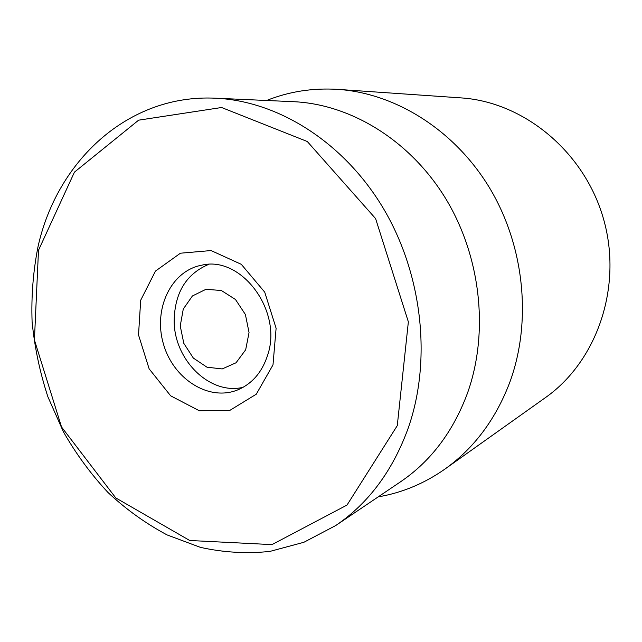 <?xml version="1.0" encoding="UTF-8"?>
<svg xmlns="http://www.w3.org/2000/svg" width="642" height="642" viewBox="0 0 642 642"><rect width="100%" height="100%" fill="white"/><g stroke="black" fill="none" stroke-linecap="round" stroke-linejoin="round"><path stroke-width="0.96" d="M267.634 355.178C261.984 372.569 251.752 384.245 236.914 390.216C207.888 401.411 172.786 378.29 163.293 343.478C153.229 308.826 171.109 270.796 201.716 265.194C241.232 255.307 282.897 310.864 267.634 355.178M272.994 364.897L276.108 328.263L264.721 292.142L241.304 264.327L211.066 250.557L180.426 253.205L155.468 271.084L140.694 300.231L138.52 334.939L149.137 368.837L170.652 395.817L199.285 410.752L229.82 410.398L256.27 394.212L272.994 364.897M38.496 250.284L74.448 172.128L138.632 120.166L221.586 107.511L307.301 141.513L375.586 218.569L408.36 321.859L397.278 425.638L347.017 505.061L271.991 544.609L189.743 540.5L115.777 497.919L61.528 426.978L34.419 339.979L38.496 250.284M444.906 469.093L545.291 397.719C596.779 361.631 622.86 287.215 603.673 219.476C584.693 151.681 523.615 101.805 460.86 97.881L337.981 89.382C395.721 93.331 454.817 130.125 489.806 188.291C524.626 246.504 532.017 321.875 509.812 382.271C495.712 419.298 474.085 448.236 444.906 469.093C424.266 483.554 402.044 492.815 378.218 496.86M37.998 246.777C33.151 271.325 31.185 296.355 32.1 321.867C34.62 347.362 39.884 372.336 47.885 396.796L63.414 431.817C76.085 453.974 90.939 474.197 107.984 492.486C126.129 509.427 145.822 523.567 167.089 534.922L200.368 547.345C223.376 552.481 246.536 553.837 269.841 551.43L303.851 542.289L335.758 525.517C368.749 503.135 393 470.417 408.489 427.347C431.962 359.448 422.34 273.275 382.728 207.326C342.964 141.4 277.424 100.874 215.431 98.202C127.959 93.909 56.873 161.23 37.998 246.777M335.758 525.517L400.512 481.821C430.838 461.221 453.164 431.673 467.464 393.185C489.164 332.524 480.978 256.495 445.508 198.298C409.893 140.149 350.524 104.181 293.466 101.685L215.431 98.202M266.607 100.489C289.036 91.509 312.831 87.81 337.981 89.382M180.233 325.919L183.275 309.043L192.415 295.962L205.978 289.301L221.354 290.505L235.47 299.485L245.396 314.516L249.048 332.524L245.677 349.778L236.055 362.762L222.22 368.933L206.981 367.2L193.322 358.059L183.813 343.358L180.233 325.919M243.117 387.311C209.765 395.456 173.83 359.64 174.167 320.502C174.793 292.672 186.244 273.982 208.514 264.44"/></g></svg>
